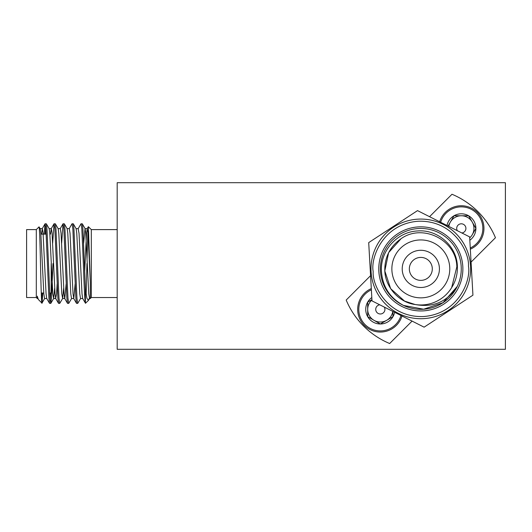 <?xml version="1.0" encoding="UTF-8"?>
<svg xmlns="http://www.w3.org/2000/svg" width="532" height="532" viewBox="0 0 532 532"><rect width="100%" height="100%" fill="white"/><g stroke="black" fill="none" stroke-linecap="round" stroke-linejoin="round"><path stroke-width="0.8" d="M505.4 349.305L117.186 349.305L117.186 182.695L505.4 182.695L505.4 349.305M37.293 296.171L38.317 299.463L37.293 296.171L37.293 298.532L36.302 297.541L36.302 229.605L39.062 226.851L40.193 228.713L40.831 233.302L43.824 293.844L44.575 298.532L46.823 298.532M81.097 223.726L81.848 229.066L83.344 263.573C84.023 283.071 84.761 301.671 85.426 303.173L82.653 298.432L82.014 293.844L79.022 233.302L78.164 228.713L80.997 223.806L82.287 223.806L82.939 229.066L85.426 288.776L86.856 298.153L88.398 300.447L89.323 298.272M88.651 300.108L89.615 298.432L88.758 293.844L85.758 233.302L85.12 228.713L82.287 223.806M89.502 298.532L90.314 298.532L90.314 282.286L88.006 233.302L87.261 228.62L85.014 228.62L83.664 243.164M82.766 298.532L80.518 298.532L79.767 293.844L76.774 233.302L76.136 228.713L73.296 223.806L73.948 229.066L76.947 298.086L77.692 303.42L80.631 298.432M75.125 283.982L73.782 298.532L71.534 298.532L70.783 293.844L67.79 233.302L67.152 228.713L64.312 223.806L64.964 229.066L67.956 298.086L68.708 303.42L71.64 298.432M63.667 288.065L62.656 298.432L61.798 293.844L58.799 233.302L58.161 228.713L55.328 223.806L55.98 229.066L58.972 298.086L59.724 303.42L62.656 298.432M54.683 288.065L53.672 298.432L52.808 293.844L49.815 233.302L49.177 228.713L46.337 223.806L46.989 229.066L49.988 298.086L50.733 303.42L51.484 298.086L52.981 263.573M39.062 226.851C39.541 228.594 40.02 240.836 40.485 263.573C41.07 288.836 41.609 309.411 42.188 301.684L42.793 293.012M38.317 299.463L41.968 303.12L42.188 293.012M45.2 234.133L45.699 226.452M44.109 234.133L45.054 223.806L46.337 223.806M52.661 243.164L54.038 223.806L55.328 223.806M61.646 243.164L63.029 223.806L64.312 223.806M69.173 228.713L72.013 223.806L73.296 223.806M85.426 303.173L85.426 288.776M72.113 223.726L72.857 229.066L75.857 298.086L76.508 303.34L77.692 303.42M63.122 223.726L63.873 229.066L66.866 298.086L67.517 303.34L68.708 303.42M54.138 223.726L54.889 229.066L57.882 298.086L58.533 303.34L59.724 303.42M45.154 223.726L45.898 229.066L48.897 298.086L49.549 303.34L50.733 303.42M50.188 300.693L50.686 293.012M51.185 282.459L51.611 271.659M87.261 228.62L86.51 233.302L84.701 271.393M73.782 298.532L73.03 293.844L70.038 233.302L69.286 228.62L67.039 228.62M66.141 283.982L64.791 298.532L62.543 298.532M67.517 303.34L64.685 298.432L64.046 293.844L61.047 233.302L60.302 228.62L58.055 228.62M57.157 283.982L56.558 293.844L55.694 298.432L55.055 293.844L52.063 233.302L51.311 228.62L49.064 228.62M54.038 223.806L51.205 228.713L50.507 234.133M49.549 303.34L46.71 298.432L46.071 293.844L43.072 233.302L42.327 228.62L41.516 234.133M85.466 303.293L88.398 300.447M86.137 294.07L86.955 263.573M117.186 297.541L91.305 297.541L91.305 229.605L88.379 226.679L87.148 228.713M88.379 226.679L90.314 282.286M87.88 231.739L87.068 258.565M36.302 229.605L26.6 229.605L26.6 297.541L36.302 297.541M49.689 293.012L51.185 293.012L51.185 263.573M433.972 255.739A18.6 18.6 0 0 1 433.972 282.046A18.6 18.6 0 0 1 407.665 282.046A18.6 18.6 0 0 1 407.665 255.739A18.6 18.6 0 0 1 433.972 255.739M428.938 277.012A11.485 11.485 0 0 0 428.938 260.773A11.485 11.485 0 0 0 412.699 260.773A11.485 11.485 0 0 0 412.699 277.012A11.485 11.485 0 0 0 428.938 277.012M429.563 216.69L451.987 194.26A80.877 80.877 0 0 1 495.452 237.724L471.066 262.11M400.343 289.368A28.954 28.954 0 0 0 441.294 289.368A28.954 28.954 0 0 0 441.294 248.417A28.954 28.954 0 0 0 400.343 248.417A28.954 28.954 0 0 0 400.343 289.368M412.081 321.095L389.65 343.526A80.877 80.877 0 0 1 346.186 300.061L370.571 275.676M401.986 316.008A22.643 22.643 0 0 1 357.684 309.385A22.643 22.643 0 0 1 371.303 288.61M400.975 315.496A21.533 21.533 0 0 1 358.794 309.385A21.533 21.533 0 0 1 371.376 289.8M394.631 312.297A14.59 14.59 0 0 1 367.692 316.68A14.59 14.59 0 0 1 371.808 297.534M371.948 299.928A12.635 12.635 0 0 0 367.692 309.385L367.692 302.09L371.928 299.642L367.692 302.09L367.692 316.68L380.327 323.975L392.968 316.68L392.968 311.459L392.968 316.68L386.651 320.331A12.635 12.635 0 0 0 392.809 311.38M367.692 309.385L367.692 316.68L374.009 320.331L380.327 323.975L386.651 320.331A12.635 12.635 0 0 1 367.692 309.385M379.782 304.809A4.608 4.608 0 0 0 375.725 309.385A4.608 4.608 0 0 0 380.327 313.986A4.608 4.608 0 0 0 384.33 307.104M439.658 221.778A22.643 22.643 0 0 1 483.482 223.792A22.643 22.643 0 0 1 470.335 249.175M440.662 222.29A21.533 21.533 0 0 1 482.351 223.819A21.533 21.533 0 0 1 470.268 247.985M447.013 225.488A14.59 14.59 0 0 1 475.901 228.401A14.59 14.59 0 0 1 469.829 240.251M469.696 237.857A12.635 12.635 0 0 0 472.256 234.718L475.901 228.401L468.606 215.766L454.015 215.766L448.509 225.302M448.828 226.406A12.635 12.635 0 0 1 472.256 222.083A12.635 12.635 0 0 1 472.256 234.718L475.901 228.401L468.606 215.766L454.015 215.766L448.09 226.034M461.856 232.976A4.608 4.608 0 0 0 465.906 228.128A4.608 4.608 0 0 0 461.311 223.799A4.608 4.608 0 0 0 457.307 230.682M368.703 242.612L417.52 210.619L469.643 236.9L472.935 295.174L424.117 327.167L372.001 300.886L368.703 242.612M451.655 287.619C455.671 281.295 457.58 274.366 457.38 266.825C457.254 246.396 437.796 229.152 417.573 230.961C397.231 231.759 380.22 250.818 381.411 271.12C382.501 286.568 389.856 298.006 403.482 305.428L423.625 309.232L442.983 302.715L457.287 286.376C447.246 301.804 433.201 307.848 415.159 304.517C399.173 302.588 385.328 287.214 384.809 270.928C384.523 257.322 389.936 246.589 401.048 238.722C422.681 223.074 456.556 240.158 456.835 266.858L451.655 287.619A36.07 36.07 0 0 1 415.159 304.517L404.579 301.099L390.648 288.663L384.809 270.928L388.613 252.653L401.048 238.722M415.159 304.517L404.579 301.099L390.648 288.663L384.809 270.928L390.648 288.663L404.579 301.099L415.159 304.517M403.482 305.428L423.625 309.232L442.983 302.715L457.287 286.376A40.439 40.439 0 0 1 403.482 305.428L423.625 309.232L442.983 302.715L457.287 286.376L442.983 302.715L423.625 309.232L403.482 305.428A40.439 40.439 0 0 1 418.538 228.521A40.439 40.439 0 0 1 457.287 286.376M378.831 271.267A42.055 42.055 0 0 1 418.445 226.905A42.055 42.055 0 0 1 462.807 266.519A42.055 42.055 0 0 1 423.193 310.881A42.055 42.055 0 0 1 378.831 271.267M470.561 266.08A49.822 49.822 0 0 1 423.632 318.635A49.822 49.822 0 0 1 371.077 271.706A49.822 49.822 0 0 1 418.006 219.151A49.822 49.822 0 0 1 470.561 266.08A49.822 49.822 0 0 1 423.632 318.635A49.822 49.822 0 0 1 371.077 271.706A49.822 49.822 0 0 1 418.006 219.151A49.822 49.822 0 0 1 470.561 266.08M373.178 271.586C370.472 257.761 382.9 223.892 418.125 221.252C453.424 219.909 469.59 252.155 468.459 266.2C471.166 280.025 458.744 313.893 423.512 316.533C388.214 317.877 372.054 285.631 373.178 271.586M53.672 298.432L50.833 303.34M44.681 298.432L41.968 303.12M37.293 298.532L37.832 298.532M76.023 228.62L78.271 228.62M53.559 298.532L55.807 298.532M40.08 228.62L42.327 228.62M91.305 297.541L90.314 298.532M73.669 298.432L76.508 303.34M60.189 228.713L63.029 223.806M55.694 298.432L58.533 303.34M42.214 228.713L45.054 223.806M117.186 229.605L91.305 229.605M46.198 234.133L40.891 234.133M43.764 293.012L41.27 293.012"/></g></svg>
